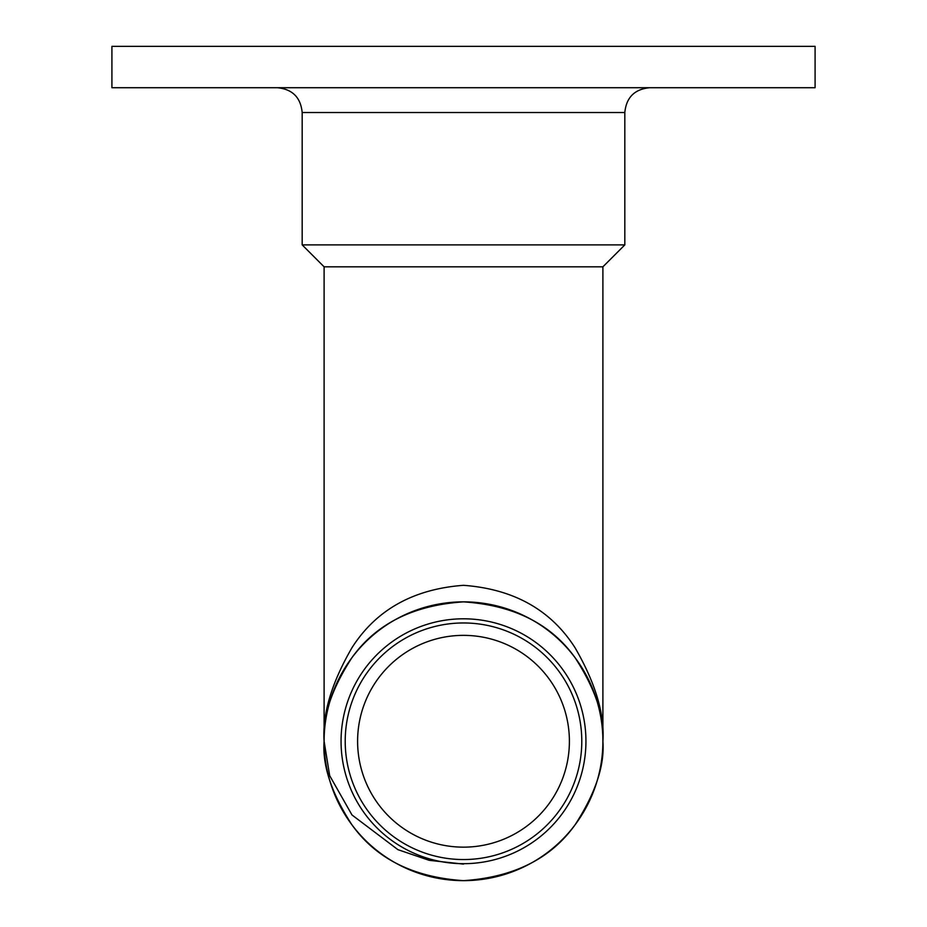 <?xml version="1.0" encoding="UTF-8"?>
<svg xmlns="http://www.w3.org/2000/svg" width="927" height="927" viewBox="0 0 927 927"><rect width="100%" height="100%" fill="white"/><g stroke="black" fill="none" stroke-linecap="round" stroke-linejoin="round"><path stroke-width="1.39" d="M324.102 741.252L324.102 266.814L602.898 266.814L602.898 741.252A139.398 139.398 0 0 0 393.801 620.534A139.398 139.398 0 0 0 393.801 861.971A139.398 139.398 0 0 0 602.898 741.252C604.752 717.023 595.458 689.143 575.018 657.614C550.812 623.79 513.639 605.204 463.5 601.866C413.361 605.204 376.188 623.79 351.982 657.614C331.542 689.143 322.248 717.023 324.102 741.252C322.248 714.149 331.542 682.967 351.982 647.695C376.188 609.85 413.361 589.051 463.5 585.319C513.639 589.051 550.812 609.85 575.018 647.695C595.458 682.967 604.752 714.149 602.898 741.252C604.752 765.482 595.458 793.361 575.018 824.891C550.812 858.726 513.639 877.313 463.5 880.65C413.361 877.313 376.188 858.726 351.982 824.891C331.542 793.361 322.248 765.482 324.102 741.252L329.676 775.656L351.982 814.96L397.903 849.653L429.189 860.326L463.5 864.103M815.088 46.35L111.912 46.35L111.912 87.717L815.088 87.717L815.088 46.35M602.898 266.814L624.821 244.89L624.821 112.526C626.293 97.462 634.566 89.189 649.63 87.717M624.821 244.89L302.179 244.89L302.179 112.526C300.707 97.462 292.445 89.189 277.37 87.717M463.5 859.549A118.297 118.297 0 0 0 565.945 682.11A118.297 118.297 0 0 0 361.055 682.11A118.297 118.297 0 0 0 463.5 859.549M463.5 847.151A105.887 105.887 0 0 0 555.203 688.309A105.887 105.887 0 0 0 371.797 688.309A105.887 105.887 0 0 0 463.5 847.151M463.5 863.686A122.434 122.434 0 0 1 357.463 680.036A122.434 122.434 0 0 1 569.537 680.036A122.434 122.434 0 0 1 463.5 863.686M624.821 112.526L302.179 112.526M324.102 266.814L302.179 244.89"/></g></svg>

